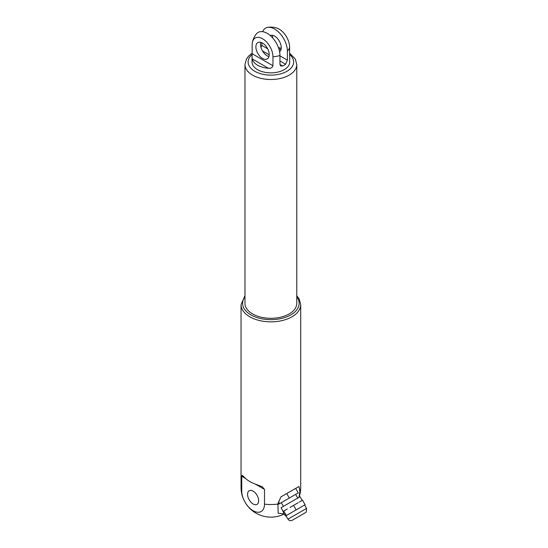 <?xml version="1.0" encoding="UTF-8"?>
<svg xmlns="http://www.w3.org/2000/svg" width="548" height="548" viewBox="0 0 548 548"><rect width="100%" height="100%" fill="white"/><g stroke="black" fill="none" stroke-linecap="round" stroke-linejoin="round"><path stroke-width="0.82" d="M287.953 519.141C289.049 520.689 290.467 521.08 292.2 520.319L305.544 512.606L306.277 511.955L306.558 508.4L304.599 505.003L291.015 512.839L285.988 515.743L287.953 519.141L306.558 508.4L291.885 516.874M298.201 502.715L296.811 503.516L298.201 502.715M302.222 500.393L300.099 496.721L281.062 507.708L283.186 511.38M290.015 507.434L296.811 503.516M297.769 498.064L295.646 494.392L281.282 502.687L283.398 506.359M284.275 513.928L278.192 513.236L277.905 504.05L280.829 496.968L299.002 486.473L299.872 491.371L298.941 497.385M253.114 503.982A7.85 4.535 60 0 1 247.984 497.063A7.85 4.535 60 0 1 249.189 490.768A7.85 4.535 60 0 1 253.114 491.159A7.85 4.535 60 0 1 258.245 498.077A7.85 4.535 60 0 1 257.039 504.365A7.85 4.535 60 0 1 253.114 503.982M255.142 484L262.293 486.795L264.492 489.391L255.142 484A29.832 17.221 180 0 1 249.785 481.541A29.832 17.221 180 0 1 245.531 478.445L241.737 476.26L241.737 491.001A29.832 17.221 180 0 1 241.045 487.316A29.832 29.832 0 0 0 284.289 513.962M264.492 489.391L264.492 504.139A16.091 9.289 60 0 1 253.114 510.709A16.091 9.289 60 0 1 241.737 491.001M252.56 313.915A25.907 14.96 0 0 0 280.788 317.162A25.907 14.96 0 0 0 296.783 303.339L296.783 64.548A25.907 14.96 180 0 1 280.788 78.364A25.907 14.96 180 0 1 252.56 75.124A25.907 14.96 180 0 1 244.97 64.548L244.97 303.339A25.907 14.96 0 0 0 252.56 313.915M262.547 43.073A9.419 5.439 -120 0 0 257.841 42.607A9.419 5.439 -120 0 0 256.396 50.156A9.419 5.439 -120 0 0 262.547 58.458A9.419 5.439 -120 0 0 267.26 58.924A9.419 5.439 -120 0 0 268.705 51.375A9.419 5.439 -120 0 0 262.547 43.073M260.745 42.319A9.419 5.439 -120 0 0 267.157 55.793A9.419 5.439 -120 0 0 268.965 56.547M270.185 35.497A9.419 5.439 60 0 1 274.596 36.113A9.419 5.439 60 0 1 280.672 44.155A9.419 5.439 60 0 1 279.59 51.786M272.794 35.36A9.419 5.439 -120 0 0 272.555 37.826M278.754 48.567A9.419 5.439 -120 0 0 279.206 48.84A9.419 5.439 -120 0 0 281.008 49.594M252.032 57.136L252.149 53.731L272.952 65.739C272.377 67.63 270.883 68.473 268.472 68.281L252.19 58.883L252.032 57.136L252.032 61.979A18.844 10.878 0 0 0 257.553 69.671A18.844 10.878 0 0 0 278.089 72.028A18.844 10.878 0 0 0 289.721 61.979L289.7 57.245M289.563 56.102C289.741 57.588 289.755 57.595 289.604 56.129C289.755 57.595 289.741 57.588 289.563 56.102M279.953 55.875L287.392 60.17L287.392 51.197A18.844 10.878 0 0 0 289.604 47.155L289.604 56.129M287.392 60.17L285.618 64.274A18.844 10.878 180 0 1 282.617 66L280.775 66L279.953 64.465L279.953 55.492A18.091 10.446 60 0 0 270.808 36.052A18.091 10.446 60 0 0 256.443 33.839A18.844 18.844 0 0 0 252.327 42.669A14.707 8.494 60 0 1 263.506 39.353A14.707 8.494 60 0 1 272.952 56.766A18.844 10.878 0 0 0 279.953 55.492M272.952 65.739L272.952 56.766M252.19 58.883A18.844 10.878 0 0 0 257.553 65.185A18.844 10.878 0 0 0 268.472 68.281M252.327 42.669A14.707 8.494 60 0 0 252.149 44.758L252.149 53.731M260.999 47.464L261.8 45.395L261.8 42.689M281.227 48.402A18.844 10.878 0 0 0 278.391 47.518M287.392 51.197A18.091 10.446 -120 0 0 280.686 34.332A18.091 10.446 -120 0 0 267.602 27.4A18.091 10.446 -120 0 0 262.629 31.674M289.604 47.155A14.707 8.494 -120 0 0 277.309 28.243A18.844 18.844 0 0 0 267.602 27.4M299.002 486.473L280.829 496.968M241.737 476.26L242.305 475.26L245.531 478.445M295.68 488.391L298.27 492.878L278.658 504.201L278.062 503.174M279.528 503.701L278.418 501.783M289.33 498.043L286.741 493.556M287.323 508.989L283.453 511.229M283.213 511.366L282.898 511.544L285.487 516.031L286.357 515.531L283.768 511.044M293.57 505.386L296.16 509.873L305.099 504.708L302.51 500.221L299.27 502.098M296.16 509.873L286.357 515.531M296.783 295.68L299.29 299.112L300.708 304.62A29.832 17.221 180 0 1 282.295 320.532A29.832 17.221 180 0 1 249.785 316.799A29.832 17.221 180 0 1 241.045 304.62L241.045 487.316M244.97 296.817A28.263 16.317 0 0 0 250.895 314.881A28.263 16.317 0 0 0 286.796 316.826A28.263 16.317 0 0 0 296.783 296.817M252.135 54.519A22.769 13.145 0 0 0 254.779 71.274A22.769 13.145 0 0 0 285.46 72.076A22.769 13.145 0 0 0 289.604 54.505M277.905 504.05A29.832 17.221 180 0 1 264.492 504.139M300.708 304.62L300.708 487.316A29.832 17.221 180 0 1 299.872 491.371M261.8 45.395L267.657 48.779M285.618 64.274L279.953 60.999M269.212 54.8L262.513 50.937M279.953 64.465L282.617 66M296.783 64.548L295.297 58.999L289.604 53.177M298.961 497.379A29.832 29.832 0 0 0 300.708 487.316M252.149 53.177L248.908 55.786L246.463 58.992L244.97 64.548M244.97 295.68L241.045 304.62"/></g></svg>
